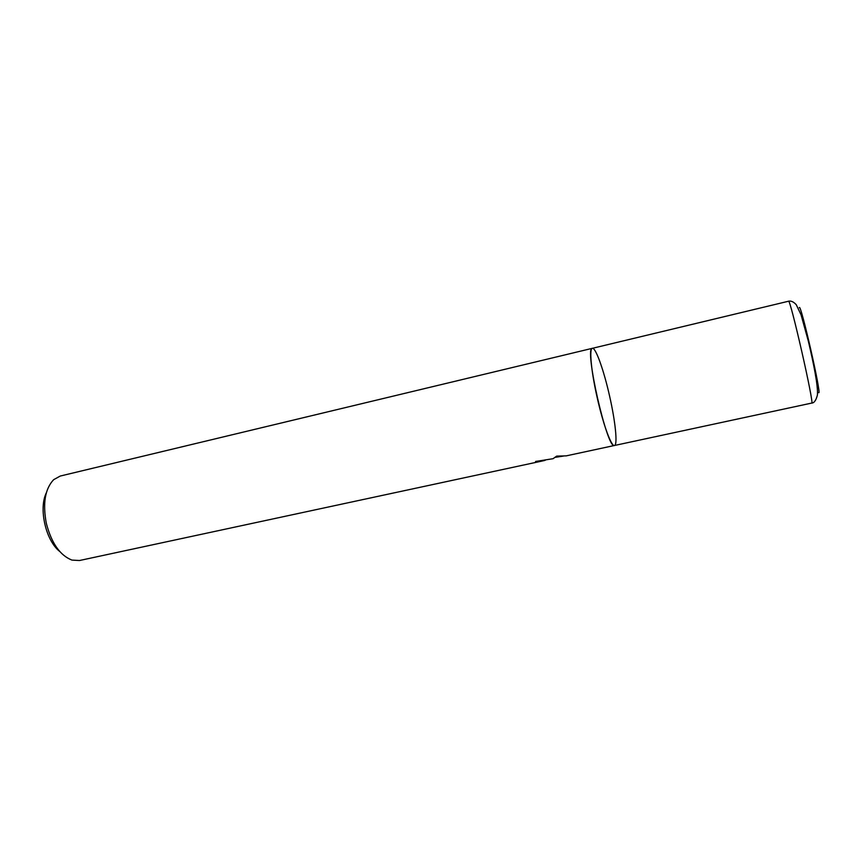 <?xml version="1.0" encoding="UTF-8"?>
<svg xmlns="http://www.w3.org/2000/svg" width="862" height="862" viewBox="0 0 862 862"><rect width="100%" height="100%" fill="white"/><g stroke="black" fill="none" stroke-linecap="round" stroke-linejoin="round"><path stroke-width="1.29" d="M46.322 523.309C51.504 543.179 60.038 555.44 71.934 560.095L79.487 560.515L544.428 460.545L536.692 462L535.571 461.472L553.07 458.692L556.701 456.106L566.215 455.869L614.444 445.492C617.86 445.148 615.349 421.184 609.542 395.852C603.82 370.272 595.599 347.138 592.345 348.323C589.058 348.399 591.224 371.608 597.258 397.932C603.217 424.546 611.438 446.882 614.444 445.492C607.408 450.363 583.886 346.977 592.345 348.323L60.275 476.039L53.638 479.681C45.039 488.873 42.594 503.419 46.322 523.309M563.716 456.03L555.634 457.302M545.786 459.942L544.428 460.545M536.53 461.267L536.692 462M46.354 492.773C38.478 508.58 45.761 540.603 59.704 551.454M811.692 403.082C814.148 403.05 816.055 400.356 817.413 395.012C818.189 386.068 813.706 363.979 808.319 341.061L801.078 314.856L796.294 304.76C793.611 301.797 791.014 300.633 788.514 301.237C790.055 297.293 814.784 405.98 811.692 403.082L614.444 445.492M799.322 307.669C800.604 302.153 822.036 396.24 818.674 392.63M557.402 456.084L556.583 456.257M788.514 301.237L592.345 348.323"/></g></svg>
